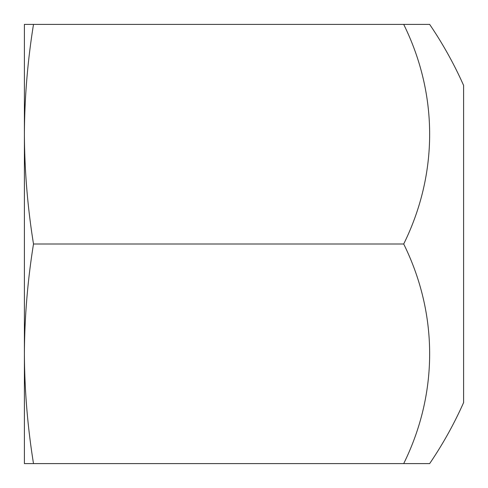 <?xml version="1.0" encoding="UTF-8"?>
<svg xmlns="http://www.w3.org/2000/svg" width="488" height="488" viewBox="0 0 488 488"><rect width="100%" height="100%" fill="white"/><g stroke="black" fill="none" stroke-linecap="round" stroke-linejoin="round"><path stroke-width="0.73" d="M403.704 463.6A322.781 279.539 0 0 0 403.704 244A322.781 279.539 180 0 0 403.704 24.4L429.647 24.4A390.4 390.4 0 0 1 463.6 85.4L463.6 402.6A390.4 390.4 0 0 1 429.647 463.6L33.501 463.6C27.609 427 24.577 390.4 24.4 353.8L24.4 353.837M24.4 134.163L24.4 463.6L33.501 463.6M24.4 24.4L24.4 134.2C24.577 97.6 27.609 61 33.501 24.4L24.4 24.4M403.704 244L33.501 244C27.609 207.4 24.577 170.8 24.4 134.2M24.4 353.8C24.577 317.2 27.609 280.6 33.501 244M403.704 24.4L33.501 24.4"/></g></svg>
